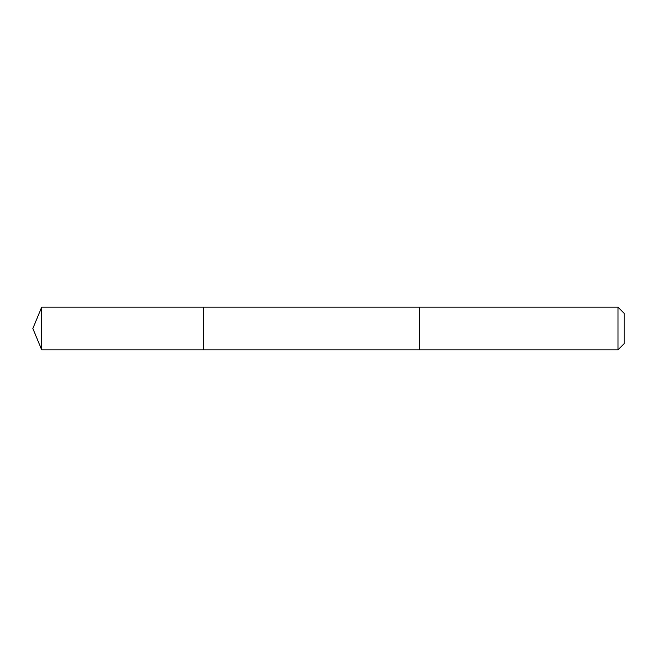 <?xml version="1.0" encoding="UTF-8"?>
<svg xmlns="http://www.w3.org/2000/svg" width="657" height="657" viewBox="0 0 657 657"><rect width="100%" height="100%" fill="white"/><g stroke="black" fill="none" stroke-linecap="round" stroke-linejoin="round"><path stroke-width="0.99" d="M203.571 349.836L203.571 307.164L41.687 307.164L41.687 349.836L203.571 349.836L203.571 307.164L419.642 307.164L419.642 349.836L41.687 349.836L32.85 328.5L41.687 349.836M419.642 315.303L419.642 349.836L617.991 349.836L617.991 307.164L419.642 307.164L419.642 315.303M617.991 307.164L624.15 313.323L624.15 343.677L617.991 349.836M32.85 328.5L41.687 307.164"/></g></svg>

